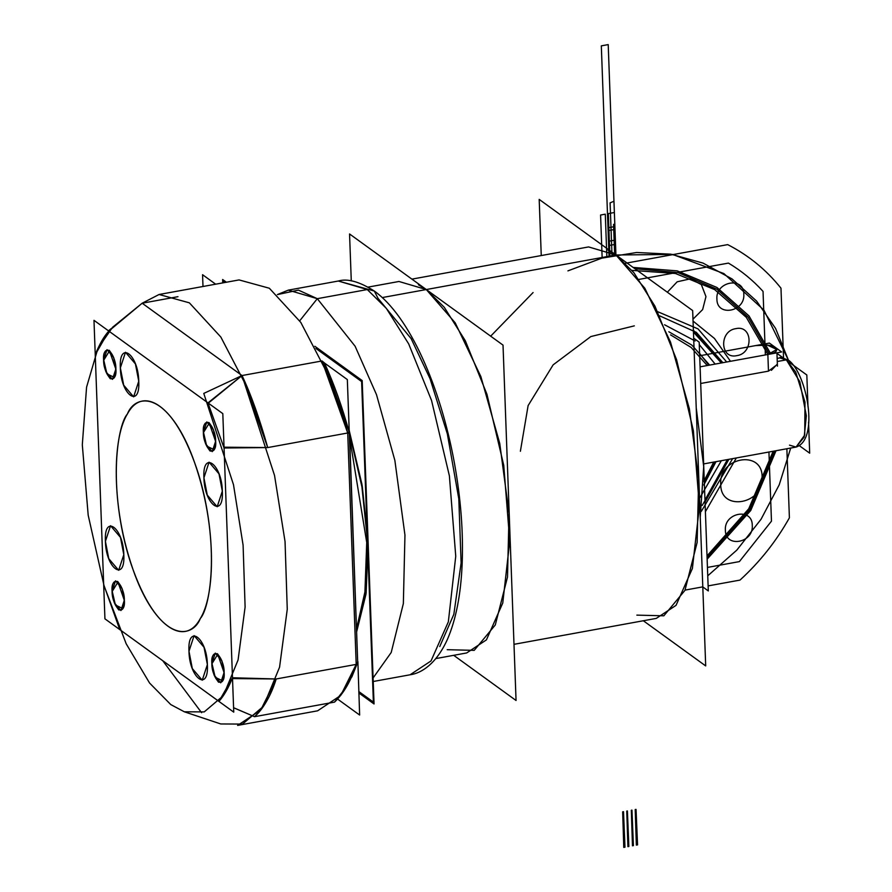 <?xml version="1.0" encoding="UTF-8"?>
<svg xmlns="http://www.w3.org/2000/svg" width="892" height="892" viewBox="0 0 892 892"><rect width="100%" height="100%" fill="white"/><g stroke="black" fill="none" stroke-linecap="round" stroke-linejoin="round"><path stroke-width="1.34" d="M643.333 620.754L705.695 665.923L692.66 310.561L539.192 199.395L541.254 255.558M608.032 250.184L615.926 254.978L644.816 288.228L670.516 342.049L689.371 408.792L698.681 478.926L697.131 542.47L684.944 590.37L663.849 615.803L636.855 615.134M700.242 517.248L703.699 466.516L696.228 407.856L703.699 466.516L700.242 517.248L703.699 466.516L696.228 407.856M693.675 338.168L699.183 342.16L708.304 590.928L702.796 586.925M789.955 362.776L788.729 360.346C806.68 373.469 819.703 439.533 796.065 447.07L703.654 463.918L796.065 447.07L789.509 445.141L796.065 447.07L804.171 437.08L806.346 415.828L799.856 381.765L786.376 359.855L777.255 361.516L786.376 359.855L779.82 357.926L786.376 359.855L777.255 361.516L786.376 359.855L795.753 372.154L804.974 402.047L804.729 435.095L796.065 447.07L804.729 435.095L804.974 402.047L795.753 372.154L786.376 359.855L788.729 360.346L779.82 357.926L777.144 358.406L779.82 357.926C779.374 356.889 782.351 357.703 788.729 360.346L779.82 357.926M631.982 270.376L675.478 273.498L714.648 289.588L746.303 317.34L767.867 354.481L700.097 366.835L767.856 354.481C786.03 351.515 773.007 342.082 755.591 345.594L767.555 345.159L776.821 349.486L767.555 345.159L755.591 345.594L699.685 355.785L769.383 343.085L781.648 351.972L700.097 366.835L767.856 354.481L768.469 371.139L767.856 354.481L776.821 349.486L767.856 354.481L768.469 371.139L777.345 364.415M777.434 366.144L776.943 352.831L777.356 364.07L771.368 370.347M700.699 383.482L768.469 371.139L700.699 383.482L768.469 371.139L767.856 354.481M796.065 447.07L804.171 437.08L806.346 415.828L799.856 381.765L786.376 359.855L788.729 360.346M776.954 353.366L783.243 357.915M788.718 361.884L806.825 374.997L807.996 406.674M808.553 422.039L809.691 453.181L799.455 445.766M656.289 618.39L676.058 605.333L692.393 568.472L699.384 506.545L693.385 430.758L676.571 359.654L654.973 306.224L633.9 272.718L615.926 254.978L426.287 289.543L615.926 254.978L633.9 272.718L654.973 306.224L676.571 359.654L693.385 430.758L699.384 506.545L692.393 568.472L676.058 605.333L656.289 618.39L513.993 644.325L656.289 618.39M466.661 652.955L486.419 639.887L502.765 603.037L509.745 541.11L503.746 465.323L486.932 394.208L465.334 340.789L444.261 307.283L426.287 289.543L398.958 281.482L426.287 289.543L398.958 281.482L426.287 289.543L455.176 322.781L480.877 376.614L499.732 443.346L509.053 513.491L507.503 577.035L495.305 624.935L474.209 650.357L447.215 649.699L474.209 650.357L495.305 624.935L507.503 577.035L509.053 513.491L499.732 443.346L480.877 376.614L455.176 322.781L426.287 289.543L444.261 307.283L465.334 340.789L486.932 394.208L503.746 465.323L509.745 541.11L502.765 603.037L486.419 639.887L466.661 652.955L486.419 639.887L502.765 603.037L509.745 541.11L503.746 465.323L486.932 394.208L465.334 340.789L444.261 307.283L426.287 289.543L444.261 307.283L465.334 340.789L486.932 394.208L503.746 465.323L509.745 541.11L502.765 603.037L486.419 639.887L466.661 652.955L435.92 658.564L466.661 652.955M609.894 256.082L608.333 213.612L614.376 212.508L615.926 254.978L613.964 201.257L615.926 254.978L613.964 201.257L610.095 202.852L613.964 201.257L610.095 202.852L612.024 255.692L610.095 202.852L612.024 255.692L610.095 202.852L613.964 201.257L615.926 254.978L382.233 297.571L615.926 254.978L588.597 246.928L615.926 254.978L672.657 254.465L723.858 273.554L763.92 310.115L788.428 360.156L775.605 328.479L756.561 301.039L732.064 278.951L703.097 263.118L670.862 254.175L636.654 252.492L601.866 258.134L567.914 270.878M349.553 233.96L503.021 345.115L516.055 700.488L453.693 655.319L516.055 700.488L503.021 345.115L349.553 233.96L351.281 280.902L349.553 233.96M418.393 284.749L426.287 289.543L382.233 297.571L426.287 289.543L418.393 284.749M222.755 282.898L222.632 279.497L226.401 282.229M358.829 692.939L374.049 703.966L362.185 380.583L314.82 346.263M356.588 632.049L366.155 592.834L368.117 542.269L362.241 486.04L349.196 430.435L361.962 484.378L368.117 542.269L365.988 594.161L356.588 632.049L365.988 594.161L368.117 542.269L361.962 484.378L349.196 430.435M299.712 320.819L317.296 298.675L355.105 346.219L376.491 394.632L394.866 460.406L404.957 535.122L403.351 603.583L391.209 652.487L373.09 677.965L391.209 652.487L403.351 603.583L404.957 535.122L394.866 460.406L376.491 394.632L355.105 346.219L317.296 298.675L355.105 346.219L376.491 394.632L394.866 460.406L404.957 535.122L403.351 603.583L391.209 652.487L373.09 677.965L391.209 652.487L403.351 603.583L404.957 535.122L394.866 460.406L376.491 394.632L355.105 346.219L317.296 298.675L367.281 289.554L317.296 298.675L288.317 290.134L277.379 294.594L298.452 290.123L317.296 298.675L288.317 290.134L277.379 294.594L298.452 290.123L317.296 298.675L299.712 320.819L317.296 298.675L367.281 289.554L386.336 308.364L408.681 343.888L431.561 400.508L449.39 475.882L455.745 556.229L448.341 621.858L431.026 660.939L410.075 674.787L431.026 660.939L448.341 621.858L455.745 556.229L449.39 475.882L431.561 400.508L408.681 343.888L386.336 308.364L367.281 289.554L338.313 281.025L367.281 289.554L317.296 298.675L299.712 320.819M439.756 646.555L453.838 614.32L461.119 562.986L458.811 498.884L447.338 433.858L430.089 378.788L411.145 338.637L378.018 298.341L374.317 291.048L338.313 281.025L288.317 290.134L338.313 281.025L374.317 291.048C359.498 281.627 347.501 278.293 338.313 281.025C347.501 278.293 359.498 281.627 374.317 291.048C409.261 315.935 440.458 386.125 454.474 463.394C460.863 498.884 463.427 532.557 462.134 564.391C460.841 594.685 455.946 619.661 447.45 639.308C436.333 663.838 421.537 673.237 410.075 674.787L431.026 660.939L448.341 621.858L455.745 556.229L449.39 475.882L431.561 400.508L408.681 343.888L386.336 308.364L367.281 289.554L386.336 308.364L408.681 343.888L431.561 400.508L449.39 475.882L455.745 556.229L448.341 621.858L431.026 660.939L410.075 674.787L373.224 681.499L410.075 674.787C421.537 673.237 436.333 663.838 447.45 639.308C455.946 619.661 460.841 594.685 462.134 564.391C463.427 532.557 460.863 498.884 454.474 463.394C440.458 386.125 409.261 315.935 374.317 291.048M358.774 691.512L373.38 702.093L367.861 551.635M223.346 282.786L223.29 281.359L224.873 282.508M315.958 348.482L361.628 381.553L367.147 532.223M188.97 651.26L192.315 668.554L202.239 680.206L207.379 664.585L204.034 647.291L194.11 635.628L188.97 651.26L192.315 668.554L202.239 680.206L207.379 664.585L204.034 647.291L194.11 635.628L188.97 651.26C189.416 678.355 208.951 692.504 207.379 664.585C206.933 637.49 187.398 623.341 188.97 651.26M104.933 618.836L93.983 320.328L222.81 413.632L233.749 712.139L104.933 618.836M324.476 362.977L322.012 360.959L242.022 375.543L142.162 303.213L242.022 375.543L274.535 475.436L285.05 541.6L287.257 609.281L279.564 667.205L263.43 706.319L242.524 724.081L220.748 723.958L242.524 724.081L263.43 706.319L279.564 667.205L287.257 609.281L285.05 541.6L274.535 475.436L242.022 375.543L274.535 475.436L285.05 541.6L287.257 609.281L279.564 667.205L263.43 706.319L242.524 724.081L220.748 723.958L242.524 724.081L263.43 706.319L279.564 667.205L287.257 609.281L285.05 541.6L274.535 475.436L242.022 375.543L322.012 360.959L347.713 432.988L267.723 447.572L224.07 448.007L232.489 677.764C228.519 687.843 223.992 695.727 218.919 701.402L119.762 629.585L103.662 584.461L95.243 354.704L108.813 331.077L207.97 402.894L224.07 448.007L232.489 677.764L218.919 701.402L119.762 629.585L103.662 584.461L95.243 354.704C99.425 344.267 103.951 336.384 108.813 331.077L207.97 402.894L242.022 375.543L203.777 393.417L233.492 484.702L243.092 545.157L245.11 607.006L238.086 659.935L223.335 695.671L204.235 711.905L184.332 711.794L204.235 711.905L223.335 695.671L238.086 659.935L245.11 607.006L243.092 545.157L233.492 484.702L203.777 393.417L242.022 375.543C250.975 394.409 259.539 418.415 267.723 447.572L224.07 448.007L207.97 402.894L242.022 375.543L203.777 393.417L233.492 484.702L243.092 545.157L245.11 607.006L238.086 659.935L223.335 695.671L204.235 711.905L184.332 711.794L204.235 711.905L223.335 695.671L238.086 659.935L245.11 607.006L243.092 545.157L233.492 484.702L203.777 393.417L242.022 375.543L208.327 403.151L108.467 330.82L111.11 328.646M123.81 554.679C123.375 527.585 103.829 513.435 105.412 541.355C105.847 568.449 125.393 582.599 123.81 554.679L120.465 537.385L110.552 525.722L105.412 541.355L108.757 558.648L118.669 570.3L123.81 554.679L120.465 537.385L110.552 525.722L105.412 541.355L108.757 558.648L118.669 570.3L123.81 554.679M138.762 381.218C138.327 354.124 118.781 339.963 120.353 367.883C120.799 394.978 140.345 409.138 138.762 381.218L135.417 363.914L125.493 352.262L120.353 367.883L123.698 385.188L133.622 396.84L138.762 381.218L135.417 363.914L125.493 352.262L120.353 367.883L123.698 385.188L133.622 396.84L138.762 381.218M222.331 491.124C221.885 464.03 202.339 449.869 203.922 477.789C204.357 504.883 223.903 519.044 222.331 491.124L218.986 473.819L209.062 462.168L203.922 477.789L207.267 495.093L217.191 506.745L222.331 491.124L218.986 473.819L209.062 462.168L203.922 477.789L207.267 495.093L217.191 506.745L222.331 491.124M200.343 618.479C217.28 591.273 214.537 516.58 194.623 462.692C175.557 407.31 143.333 383.961 127.389 413.988C110.452 441.194 113.195 515.888 133.109 569.787C152.175 625.158 184.41 648.506 200.343 618.479C192.806 638.259 160.527 644.738 133.109 569.787C106.527 493.376 116.93 425.54 127.389 413.988C116.93 425.54 106.527 493.376 133.109 569.787C160.527 644.738 192.806 638.259 200.343 618.479C210.802 606.928 221.205 539.091 194.623 462.692C167.217 387.741 134.926 394.219 127.389 413.988C134.926 394.219 167.217 387.741 194.623 462.692C221.205 539.091 210.802 606.928 200.343 618.479M115.726 368.842C115.436 351.236 102.736 342.037 103.762 360.178C104.052 377.795 116.752 386.994 115.726 368.842L109.482 350.846L103.762 360.178L106.94 373.837L114.321 377.394L115.726 368.842L109.482 350.846L103.762 360.178L106.94 373.837L114.321 377.394L115.726 368.842M215.496 441.105C215.206 423.499 202.506 414.301 203.532 432.442C203.822 450.059 216.522 459.257 215.496 441.105L209.252 423.109L203.532 432.442L206.71 446.1L214.091 449.657L215.496 441.105L209.252 423.109L203.532 432.442L206.71 446.1L214.091 449.657L215.496 441.105M223.97 672.289C223.68 654.672 210.98 645.473 212.006 663.626C212.296 681.232 224.996 690.43 223.97 672.289L217.737 654.293L212.006 663.626L215.184 677.273L222.565 680.83L223.97 672.289L217.737 654.293L212.006 663.626L215.184 677.273L222.565 680.83L223.97 672.289M124.2 600.026C123.921 582.42 111.21 573.21 112.236 591.363C112.526 608.968 125.226 618.178 124.2 600.026L117.967 582.03L112.236 591.363L115.414 605.01L122.806 608.578L124.2 600.026L117.967 582.03L112.236 591.363L115.414 605.01L122.806 608.578L124.2 600.026M103.695 585.286L95.21 353.879M142.162 303.213L112.526 327.319L97.919 348.393L86.569 387.195L82.309 444.818L88.196 515.253L104.074 585.821L126.185 643.79L149.588 683.049L170.773 704.58L184.332 711.794L170.773 704.58L149.588 683.049L126.185 643.79L104.074 585.821L88.196 515.253L82.309 444.818L86.569 387.195L97.919 348.393L112.526 327.319L97.919 348.393L86.569 387.195L82.309 444.818L88.196 515.253L104.074 585.821L126.185 643.79L149.588 683.049L170.773 704.58L184.332 711.794L170.773 704.58L149.588 683.049L126.185 643.79L104.074 585.821L88.196 515.253L82.309 444.818L86.569 387.195L97.919 348.393L112.526 327.319L142.162 303.213L108.813 331.077L142.162 303.213L112.526 327.319L142.162 303.213L177.987 296.679L142.162 303.213L242.022 375.543L142.162 303.213L159.077 294.494L142.162 303.213L177.987 296.679M162.734 660.704L201.603 712.708L162.734 660.704M337.611 699.083L359.632 715.038L357.882 661.552L356.198 664.395L276.208 678.968L232.489 677.764L276.208 678.968L356.198 664.395L340.722 695.437L317.608 710.824L340.722 695.437L356.198 664.395C351.169 680.518 343.944 693.095 334.522 702.115L254.532 716.689L233.593 707.713L254.532 716.689C263.954 707.679 271.179 695.102 276.208 678.968C270.265 696.697 263.04 709.274 254.532 716.689L334.522 702.115L254.532 716.689L233.593 707.757M341.904 407.889L349.073 431.75L324.498 363.033C334.054 383.928 342.305 407.075 349.274 432.475L357.692 662.12L349.508 433.345L347.713 432.988L356.198 664.395L346.453 686.896L357.257 663.425L346.453 686.896L334.522 702.115L346.453 686.896L356.198 664.395L347.713 432.988C340.521 406.596 331.947 382.59 322.012 360.959L242.022 375.543L267.723 447.572L247.998 389.213L220.826 337.031L189.349 302.823L159.077 294.494L189.349 302.823L220.826 337.031L247.998 389.213L267.723 447.572L347.713 432.988L327.988 374.64L300.816 322.447L269.339 288.239L239.078 279.921L159.077 294.494L239.078 279.921L269.339 288.239L300.816 322.447L327.988 374.64L347.713 432.988L267.723 447.572L224.037 447.193L232.522 678.589L276.208 678.968L260.732 710.01L237.618 725.408L260.732 710.01L276.208 678.968L356.198 664.395L347.713 432.988L267.723 447.572L347.713 432.988L349.24 431.605L349.274 432.475L347.334 379.568L324.498 363.033L333.597 384.619M357.681 661.886L349.307 433.311L357.681 661.886M202.997 286.499L202.562 274.703L215.652 284.191M357.257 663.425L351.771 677.084M219.276 701.658L119.405 629.328M322.012 360.959L324.878 363.3L322.012 360.959C331.947 382.59 340.521 406.596 347.713 432.988L356.198 664.395L357.692 662.12M356.198 664.395L276.208 678.968L356.198 664.395M356.477 629.05L364.928 591.942L366.735 542.526L349.408 436.01L366.735 542.526L364.928 591.942L356.477 629.05L364.928 591.942L366.735 542.526L349.408 436.01L366.735 542.526L364.928 591.942L356.477 629.05M103.606 360.067L105.836 371.607L112.448 379.379L115.882 368.953L113.652 357.424L107.04 349.653L103.606 360.067L105.836 371.607L112.448 379.379L115.882 368.953L113.652 357.424L107.04 349.653L103.606 360.067C103.505 366.534 105.724 372.756 110.262 378.732C114.6 379.189 116.473 375.933 115.882 368.953C115.982 362.487 113.763 356.276 109.225 350.3C104.888 349.842 103.015 353.098 103.606 360.067M203.376 432.33L205.606 443.87L212.218 451.631L215.652 441.217L213.422 429.688L206.81 421.916L203.376 432.33L205.606 443.87L212.218 451.631L215.652 441.217L213.422 429.688L206.81 421.916L203.376 432.33C203.276 438.797 205.495 445.019 210.033 450.995C214.37 451.452 216.243 448.197 215.652 441.217C215.752 434.75 213.534 428.528 208.996 422.563C204.658 422.106 202.785 425.361 203.376 432.33M211.85 663.514L214.08 675.043L220.703 682.815L224.126 672.401L221.896 660.872L215.284 653.1L211.85 663.514L214.08 675.043L220.703 682.815L224.126 672.401L221.896 660.872L215.284 653.1L211.85 663.514C211.75 669.981 213.969 676.203 218.507 682.168C222.844 682.625 224.717 679.369 224.126 672.401C224.226 665.934 222.008 659.712 217.47 653.747C213.132 653.279 211.259 656.545 211.85 663.514M112.091 591.251L114.321 602.78L120.933 610.552L124.356 600.138L122.126 588.608L115.514 580.837L112.091 591.251L114.321 602.78L120.933 610.552L124.356 600.138L122.126 588.608L115.514 580.837L112.091 591.251C111.979 597.718 114.198 603.94 118.748 609.905C123.085 610.373 124.947 607.106 124.356 600.138C124.456 593.671 122.237 587.449 117.699 581.484C113.362 581.027 111.489 584.282 112.091 591.251M790.702 448.052L779.229 484.802L761.021 519.3L736.848 550.085L707.757 575.808L736.848 550.085L761.021 519.3L779.229 484.802L790.702 448.052L779.229 484.802L761.021 519.3L736.848 550.085L707.757 575.808M705.405 511.718L736.335 457.964L705.405 511.718M730.481 361.293L714.436 338.436L693.051 321.053L714.436 338.436L730.481 361.293M615.38 240.048L608.489 241.308L609.035 256.238L608.489 241.308L615.38 240.048L608.489 241.308L615.38 240.048L608.21 44.6L601.319 45.86L608.489 241.308L601.319 45.86L608.21 44.6L615.38 240.048M533.082 292.554L490.667 336.161M613.551 224.316C614.309 227.516 615.168 251.031 614.655 254.465L613.551 224.316M606.85 256.628L605.289 214.169L600.584 215.028L602.133 257.487M693.385 330.23L722.866 362.687L696.351 332.348L659.656 315.846M702.194 505.452L728.887 459.313L705.048 502.029M634.914 268.737L678.054 272.595L716.778 289.153L748.031 317.084L769.317 354.18M774.591 450.984L749.737 509.644L707.088 557.545M615.536 244.319L608.645 245.568L609.035 256.238L608.645 245.568L615.536 244.319L615.926 254.978L615.536 244.319M615.926 254.978L672.657 254.465L723.858 273.554L763.92 310.115L788.428 360.156M773.152 451.252L748.734 508.786L707.022 555.894M736.848 355.64C753.785 353.399 752.736 324.721 735.867 328.635C718.93 330.876 719.978 359.565 736.848 355.64M706.542 542.86L706.208 533.528M701.335 511.328L732.622 458.633M726.679 361.985L697.99 328.858L657.683 311.687M765.369 354.938L763.039 291.394C752.893 280.211 741.352 270.778 728.429 263.095L638.94 279.408M707.445 567.423L739.379 561.603L771.468 521.151L768.937 452.021M762.125 476.964C764.411 504.236 720.48 512.242 720.747 484.501C718.461 457.228 762.392 449.222 762.125 476.964M667.35 292.219L677.173 281.805L690.263 278.85L701.335 284.548L705.962 296.612L702.64 309.58L692.984 319.191M699.272 344.568L715.139 364.092M721.349 460.696L699.373 498.65M664.562 324.766L695.169 340.989M743.805 294.182C745.288 311.91 716.733 317.117 716.912 299.088C715.417 281.359 743.984 276.152 743.805 294.182M752.279 525.366C753.762 543.083 725.207 548.29 725.386 530.261C723.903 512.532 752.458 507.325 752.279 525.366M699.596 353.388L708.85 365.241M715.25 461.8L704.346 482.951M707.267 365.53L691.133 347.445L670.561 334.879M703.866 481.279L713.723 462.078M693.452 332.114L721.327 362.966M727.393 459.592L704.981 500.033M703.777 485.036L716.02 461.666M709.642 365.096L691.857 345.104L668.81 331.746M634.323 325.859L590.838 336.563L553.129 364.861L528.12 405.581L520.382 451.263M623.497 811.675L622.672 811.82L623.764 847.4L624.98 847.177L623.497 811.675M636.353 845.103L637.557 844.891L636.041 809.39L635.216 809.535L636.353 845.103M631.96 810.137L631.324 810.248L632.473 845.817L633.409 845.638L631.96 810.137M627.399 810.962L626.753 811.084L627.912 846.642L628.86 846.475L627.399 810.962M608.177 230.638L614.911 229.4L614.889 226.546L607.987 227.806L608.177 230.638L614.911 229.4L614.889 226.546L607.987 227.806L608.177 230.638L614.911 229.4L614.889 226.546L607.987 227.806L608.177 230.638L614.911 229.4L614.889 226.546L607.987 227.806L608.177 230.638M625.504 263.251L727.705 244.62C748.511 255.29 766.273 269.808 780.979 288.183L783.622 360.357M786.867 448.754L789.398 517.828C776.23 541.277 759.761 562.027 740.003 580.09L708.125 585.899M702.729 586.88L685.067 590.103M707.144 559.184L750.741 510.514L776.029 450.728M770.733 353.823L749.001 315.913L716.978 287.492L677.273 270.878L633.108 267.422M588.597 246.928L411.914 279.129L588.597 246.928M368.218 287.09L398.958 281.482L368.218 287.09M220.748 723.958L184.332 711.794L220.748 723.958M317.608 710.824L237.618 725.408L317.608 710.824M349.263 432.274L361.918 486.831L367.627 541.923L365.787 591.597L356.532 630.555L365.787 591.597L367.627 541.923L361.918 486.831L349.263 432.274"/></g></svg>
